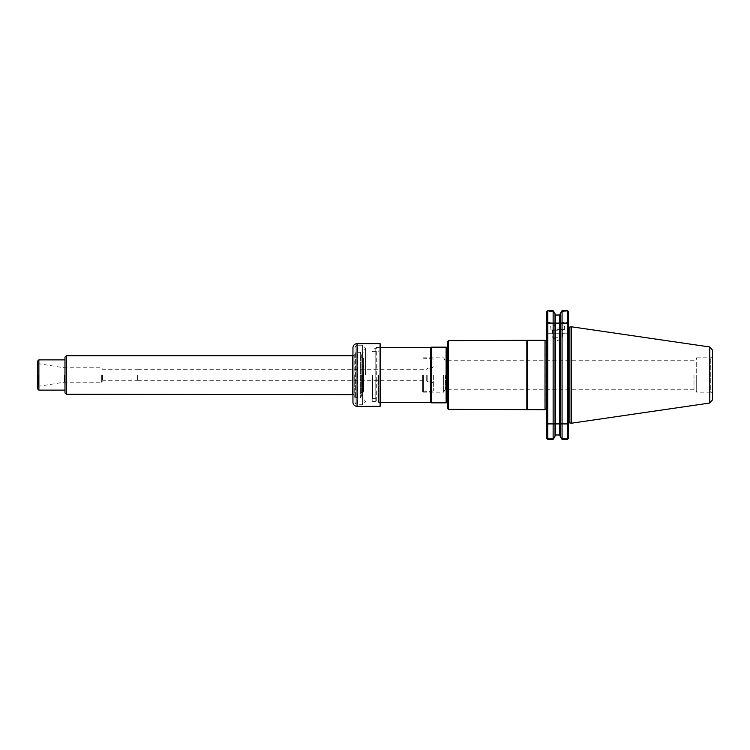 <?xml version="1.0" encoding="UTF-8"?>
<svg xmlns="http://www.w3.org/2000/svg" width="750" height="750" viewBox="0 0 750 750"><rect width="100%" height="100%" fill="white"/><g stroke="black" fill="none" stroke-linecap="round" stroke-linejoin="round"><path stroke-width="0.56" stroke-dasharray="3.75 2.81" d="M372.178 375L372.178 401.372L372.178 375M448.463 409.359L448.463 340.641M447.778 408.675L447.778 341.325M431.288 402.834L431.288 347.166M446.128 347.166L446.128 402.834M430.688 402.488L430.688 347.512M378.919 375L378.919 402.488L378.919 375M378.506 375L378.506 402.075L378.506 375M422.672 375L422.672 391.8L422.672 375M423.038 375L423.038 392.184L423.038 375M443.653 375L443.653 392.184L443.653 375M445.341 375L445.341 389.259L445.341 375M447.75 347.166L447.75 402.834M447.778 375L447.778 404.634L447.778 375M546.675 375L546.675 411.506L546.675 375M546.675 438.178L546.675 334.866L547.969 333.562L547.772 310.688A383.475 229.631 0 0 0 547.2 311.119L547.772 311.541L547.2 311.119M546.675 311.822L546.675 334.866L547.969 333.562M547.2 438.881L547.772 438.459L547.772 424.209L548.456 423.516L546.675 423.516L548.456 423.516L547.772 424.209L547.772 438.459L547.2 438.881A383.475 229.631 180 0 0 547.772 439.312L547.772 333.769L567.356 333.769L568.453 334.866L568.453 311.822L568.453 323.456L566.672 323.456L568.453 323.456L568.453 311.822M547.772 322.772L547.772 311.541L547.772 322.772L548.456 323.456L547.772 322.772L567.356 322.772L566.672 323.456L567.356 322.772L567.356 311.541L567.356 322.772L547.772 322.772M546.675 323.456L566.672 323.456L546.675 323.456M557.597 323.456L550.453 323.456L557.597 323.456M546.675 322.725A517.753 366.112 -90 0 1 547.772 322.181L553.134 322.181L553.134 310.688A417.366 249.928 -0 0 1 553.791 311.541L547.772 311.541L553.791 311.541M568.453 423.516L566.672 423.516L568.453 423.516L568.453 326.081L568.453 423.516M548.456 423.516L566.672 423.516L567.356 424.209L567.356 438.459L561.403 438.459L567.356 438.459L567.356 424.209L566.672 423.516L548.456 423.516M553.791 438.459L547.772 438.459L553.791 438.459A417.366 249.928 180 0 1 553.134 439.312L553.134 333.769L560.175 333.769L560.175 436.238L560.175 313.762L560.175 327.253L562.059 322.181L567.356 322.181L567.356 333.769L560.175 333.769L560.175 436.238M553.134 322.181L555.019 327.253L555.019 313.762L555.019 436.238M561.403 311.541L567.928 311.119L561.403 311.541A417.366 249.928 180 0 1 562.059 310.688L562.059 322.181M557.597 323.728L564.469 323.728L557.597 323.728M568.453 438.178L568.453 334.866L567.159 333.562M560.175 327.253L559.622 327.984L555.572 327.984L555.019 327.253M547.772 333.769L553.134 333.769M547.772 439.312L553.134 439.312M555.572 333.769L555.572 434.991L559.622 434.991L559.622 333.769M567.356 438.459L567.928 438.881L567.356 438.459M557.597 329.644L564.469 329.644L557.597 329.644M568.453 322.725A517.753 366.112 -90 0 0 567.356 322.181L567.356 310.688A383.475 229.631 180 0 1 567.928 311.119M567.928 438.881A383.475 229.631 0 0 1 567.356 439.312L567.356 333.769M555.019 326.4L555.019 313.762M560.175 326.4L560.175 313.762M562.059 333.769L562.059 439.312L567.356 439.312M562.059 439.312A417.366 249.928 -0 0 1 561.403 438.459M557.597 329.916L550.997 329.916L557.597 329.916M571.256 423.234L571.256 326.766M557.597 330.197L552.788 330.197L557.597 330.197M712.5 399.9L712.5 350.1M557.597 337.753L552.788 337.753L557.597 337.753M696.694 392.184L696.694 357.816L696.694 392.184L710.784 392.184L710.784 357.816L710.784 392.184C711.366 391.884 711.947 392.456 712.5 393.9L712.5 375M696.694 375L696.694 391.978L696.694 375M693.984 375L693.984 389.259L693.984 375M545.025 340.294L545.025 409.706M527.428 409.706L527.428 340.294M526.838 409.359L526.838 340.641M380.428 406.031L380.428 343.969M380.428 347.128L380.428 402.872L380.428 347.128L380.091 402.525L380.091 347.475L376.312 347.475L376.312 402.525L376.312 347.475L375.159 348.628L375.159 401.372L375.159 348.628L372.178 348.628M380.091 406.369L380.091 343.631M352.941 347.747L352.941 402.253M352.941 395.138L352.941 354.862M433.35 375L433.35 390.562L433.35 375M423.45 375L423.45 391.359L423.45 375M431.972 375L431.972 391.359L431.972 375M66.366 394.247L66.366 355.753M426.713 375L426.713 380.738L426.713 375M137.559 375L137.559 380.756L137.559 375M427.847 375L427.847 381.872L427.847 375M64.987 375L64.987 390.122L64.987 375M38.878 390.122L38.878 359.878M64.987 392.869L64.987 357.131M37.5 388.744L37.5 361.256M37.5 375L37.5 386.438L37.5 375M101.691 375L101.691 382.219L101.691 375M64.397 375L64.397 382.219L64.397 375M102.562 375L102.562 380.756L102.562 375M361.191 375L361.191 396.853L361.191 375M365.541 375L365.541 348.216L365.541 375M354.703 375L354.703 397.266L354.703 375M361.191 394.247L365.541 401.784L362.559 404.756L362.559 345.244L362.559 404.756L357.75 404.756L357.75 345.244L362.559 345.244L365.541 348.216L361.191 355.753M355.003 347.991C355.162 346.322 356.081 345.403 357.75 345.244L357.75 404.756C356.081 404.597 355.162 403.678 355.003 402.009L355.003 347.991L355.003 402.009M355.003 352.209L355.003 397.791L354.703 352.734L355.416 352.322L355.416 397.678L355.416 352.322L360.366 352.322L360.366 397.678L360.366 352.322L361.191 353.147M361.866 375L361.866 392.109L361.866 375M363.797 375L363.797 392.1L363.797 375M377.953 375L377.953 398.363L377.953 375M372.731 375L372.731 398.363L372.731 375M446.288 402.712L446.288 347.288M448.003 375L448.003 403.922L448.003 375M547.772 424.209L567.356 424.209L547.772 424.209M547.772 333.075L567.356 333.075M569.841 422.859L569.841 327.141M559.622 315.009L559.622 327.984M555.572 327.984L555.572 315.009M709.791 403.031L709.791 346.969M545.175 409.584L545.175 340.416M546.891 375L546.891 410.794L546.891 375M357.066 343.631L357.066 406.369M38.306 375L38.306 385.884L38.306 375M362.222 375L362.222 391.978L362.222 375M361.191 393.637L361.125 356.775L361.116 393.075L363.225 391.978L363.225 358.022L363.225 391.978L363.441 357.994L363.797 392.1L361.866 392.109L361.191 392.887M378.506 402.075L380.428 402.488M378.506 347.925L380.428 347.512M372.178 398.916L372.731 398.363L377.953 398.363L378.506 398.916M372.178 351.084L372.731 351.637L377.953 351.637L378.506 351.084M423.038 358.2L431.972 358.641L433.35 359.438M423.038 391.8L431.972 391.359L433.35 390.562M423.038 392.184L443.653 392.184L445.341 389.259L693.984 389.259L696.694 391.978M423.038 357.816L443.653 357.816L445.341 360.741L693.984 360.741L696.694 358.022M447.778 402.863L447.778 345.366M447.778 347.137L447.778 404.634M564.197 329.916L564.741 323.456M550.997 329.916L550.453 323.456M552.516 329.916L552.788 337.753L557.597 340.641L562.406 337.753L562.688 329.916M696.694 357.816L710.784 357.816C711.366 358.116 711.947 357.544 712.5 356.1M546.675 411.506L546.675 338.494M546.675 340.266L546.675 409.734M372.178 401.372L375.159 401.372L376.312 402.525L380.428 402.872M137.559 380.738L426.713 380.738L427.847 381.872L431.972 381.872L433.35 383.25M137.559 369.262L426.713 369.262L427.847 368.128L431.972 368.128L433.35 366.75M37.5 386.438L64.397 382.219L101.691 382.219L102.562 380.756L137.559 380.756M37.5 363.562L64.397 367.781L101.691 367.781L102.562 369.244L137.559 369.244M355.003 397.791L354.703 397.266L360.366 397.678L361.191 396.853M361.191 356.363L362.222 358.022L363.797 357.9L361.866 357.891L361.191 357.113"/><path stroke-width="1.12" d="M448.463 409.359L447.778 408.675L447.778 341.325L448.463 340.641L448.463 409.359L545.025 409.706L545.025 340.294L545.025 409.706M431.288 375L431.288 402.834L446.128 402.834L446.128 347.166L431.288 347.166L431.288 375M380.428 347.512L430.688 347.512L430.688 402.488L431.288 402.834M447.75 347.166L446.288 347.288L446.288 402.712L447.75 402.834L447.778 347.166M546.675 311.822A185.541 131.194 -90 0 1 547.2 311.119A185.541 131.194 -90 0 0 546.675 311.822L546.675 438.178A185.541 131.194 -90 0 0 547.2 438.881A185.541 131.194 -90 0 1 546.675 438.178M547.2 311.119A383.475 229.631 -0 0 1 547.772 310.688L547.772 439.312A383.475 229.631 180 0 1 547.2 438.881M547.772 439.312L553.134 439.312A417.366 249.928 180 0 0 553.791 438.459A2256.534 2256.534 0 0 0 555.019 436.238A2256.534 2256.534 0 0 1 553.791 438.459M561.403 438.459A2256.534 2256.534 0 0 1 560.175 436.238A2256.534 2256.534 0 0 0 561.403 438.459A417.366 249.928 0 0 0 562.059 439.312L567.356 439.312A383.475 229.631 -0 0 0 567.928 438.881A185.541 131.194 -90 0 0 568.453 438.178A185.541 131.194 -90 0 1 567.928 438.881M555.572 315.009L555.572 434.991L555.019 435.562L555.572 434.991L559.622 434.991L560.175 435.562L559.622 434.991L559.622 315.009L560.175 314.438L559.622 315.009L555.572 315.009L555.019 314.438L555.572 315.009L559.622 315.009M553.791 311.541A2256.534 2256.534 0 0 1 555.019 313.762A2256.534 2256.534 0 0 0 553.791 311.541A417.366 249.928 0 0 0 553.134 310.688L547.772 310.688L553.134 310.688L553.134 439.312M560.175 313.762A2256.534 2256.534 0 0 1 561.403 311.541A2256.534 2256.534 0 0 0 560.175 313.762L560.175 436.238M568.453 311.822A185.541 131.194 -90 0 0 567.928 311.119A185.541 131.194 -90 0 1 568.453 311.822L568.453 438.178M555.019 313.762L555.019 436.238M561.403 311.541A417.366 249.928 180 0 1 562.059 310.688L562.059 439.312M567.928 311.119A383.475 229.631 180 0 0 567.356 310.688L567.356 439.312M562.059 310.688L567.356 310.688L562.059 310.688M569.841 422.859L569.841 327.141L571.256 326.766L571.256 423.234L569.841 422.859C569.531 422.438 569.072 422.794 568.453 423.919M709.791 403.031L709.791 346.969L712.5 350.1L712.5 399.9L709.791 403.031L571.256 423.234M712.5 375L712.5 393.9M448.463 340.641L527.428 340.294L527.428 409.706M526.838 340.641L526.838 409.359M380.091 343.631L380.091 406.369L380.091 343.631L357.066 343.631C354.562 343.875 353.184 345.244 352.941 347.747L352.941 402.253C353.184 404.756 354.562 406.125 357.066 406.369L357.066 343.631M66.366 394.247L64.987 392.869L64.987 357.131L66.366 355.753L66.366 394.247L353.194 394.659M38.878 390.122L37.5 388.744L37.5 361.256L38.878 359.878L38.878 390.122L64.987 390.122M66.366 355.753L352.481 355.753L352.481 394.247M430.688 347.512L431.288 347.166M380.428 402.488L430.688 402.488M569.841 327.141C569.531 327.562 569.072 327.206 568.453 326.081M709.791 346.969L571.256 326.766M545.175 340.416C545.916 340.875 546.506 340.584 546.947 339.534M545.175 409.584C545.916 409.125 546.497 409.416 546.947 410.466M527.428 340.294L545.025 340.294M357.066 406.369L380.091 406.369M353.194 355.341L352.481 355.753M38.878 359.878L64.987 359.878"/></g></svg>

